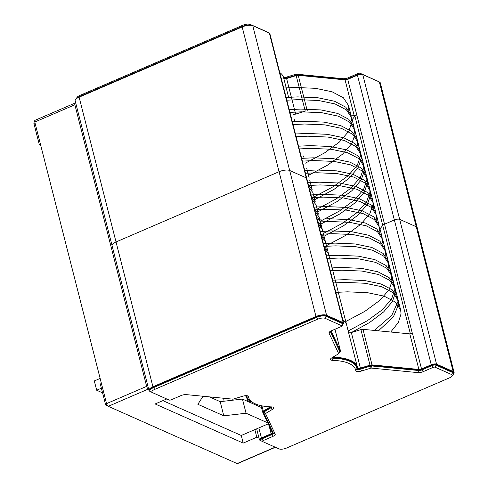 <?xml version="1.0" encoding="UTF-8"?>
<svg xmlns="http://www.w3.org/2000/svg" width="488" height="488" viewBox="0 0 488 488"><rect width="100%" height="100%" fill="white"/><g stroke="black" fill="none" stroke-linecap="round" stroke-linejoin="round"><path stroke-width="0.73" d="M261.476 407.529L242.451 399.074L246.056 413.226L267.729 422.852M75.786 103.249L75.457 103.102A2.403 0.921 66.7 0 0 75.06 103.072L34.977 120.341A2.403 0.921 66.7 0 0 34.788 122.037L106.561 403.631A2.403 0.921 66.7 0 0 108.263 406.315L237.107 463.57A2.403 0.921 66.7 0 0 237.504 463.6L275.415 447.27M223.62 398.245A16.012 6.131 -113.3 0 1 224.035 401.215M210.871 397.525A16.012 6.131 -113.3 0 1 210.609 396.982M231.983 399.062L232.288 400.251M75.06 103.072A2.403 0.921 66.7 0 0 74.865 104.774L146.644 386.362A2.403 0.921 66.7 0 0 148.346 389.046L148.669 389.192M247.66 401.386L246.836 398.159M268.205 423.871L254.852 429.623L256.798 437.242L259.061 438.242M256.798 437.242L243.213 443.092L241.267 435.473L162.87 400.636M166.731 398.977L155.153 403.966L243.213 443.092M106.86 404.503L105.67 405.016L100.302 383.971L101.425 383.483M107.781 405.955L105.67 405.016M35.014 122.939L33.892 123.427L39.253 144.472L40.663 145.095M40.382 143.984L39.253 144.472M203.057 396.25L197.866 404.296L223.785 415.813L220.179 401.661L209.382 396.866M220.179 401.661L242.451 399.074M254.852 429.623L241.267 435.473M246.056 413.226L223.785 415.813M332.999 357.125A2.403 0.848 165.7 0 0 333.292 357.149A57.651 20.38 -14.3 0 1 357.411 367.202A57.651 20.38 -14.3 0 1 357.551 367.928A2.403 0.848 165.7 0 0 357.558 367.958A2.403 0.848 165.7 0 0 360.412 368.098L369.995 365.158A2.403 0.848 -14.3 0 1 372.039 364.89L418.875 369.44A2.403 0.848 165.7 0 0 421.534 368.946L431.258 364.762A4.002 1.415 -14.3 0 1 436.559 364.146L453.145 371.514A8.009 2.83 -14.3 0 1 454.108 372.46L417.203 227.676A8.009 2.83 165.7 0 0 416.24 226.725A8.009 2.83 -14.3 0 1 417.203 227.676L380.298 82.887A8.009 2.83 165.7 0 0 379.335 81.941L362.749 74.573A4.002 1.415 165.7 0 0 357.448 75.189L347.724 79.373A2.403 0.848 -14.3 0 1 345.065 79.867L298.229 75.317A2.403 0.848 165.7 0 0 296.185 75.579L286.602 78.525A2.403 0.848 -14.3 0 1 283.827 78.525M286.602 78.525L295.667 114.088L305.25 111.142L296.185 75.579M350.994 115.125L354.129 115.43L345.065 79.867M319.585 228.713A57.651 20.38 165.7 0 0 320.647 223.144A57.651 20.38 165.7 0 0 320.5 222.418A57.651 20.38 165.7 0 0 316.681 217.325A57.651 20.38 -14.3 0 1 320.5 222.418L357.411 367.202M288.603 97.277L283.595 77.629A57.651 20.38 165.7 0 0 279.776 72.541M354.129 115.43A2.403 0.848 -14.3 0 0 356.789 114.936L384.526 224.206A4.002 1.415 165.7 0 0 382.745 225.407A128.106 45.292 -14.3 0 1 379.213 229.634A128.106 45.292 165.7 0 0 382.745 225.407A4.002 1.415 -14.3 0 1 384.526 224.206L412.372 333.432M431.258 364.762L394.353 219.972L384.526 224.206L394.353 219.972A4.002 1.415 -14.3 0 1 399.654 219.356A4.002 1.415 165.7 0 0 394.353 219.972L357.448 75.189M150.408 391.571L149.95 391.37A8.009 2.83 -14.3 0 1 148.986 390.418A8.009 2.83 -14.3 0 1 152.933 386.752L315.974 316.505A8.009 2.83 -14.3 0 1 326.582 315.272L343.168 322.641A4.002 1.415 -14.3 0 1 343.65 323.117L306.738 178.327A4.002 1.415 165.7 0 0 306.257 177.858A4.002 1.415 -14.3 0 1 306.738 178.327L269.834 33.544A4.002 1.415 165.7 0 0 269.352 33.068L252.772 25.699A8.009 2.83 165.7 0 0 242.164 26.931L79.117 97.173A8.009 2.83 165.7 0 0 75.17 100.845L112.075 245.635A8.009 2.83 165.7 0 0 113.045 246.58M326.582 315.272L289.677 170.489A8.009 2.83 165.7 0 0 279.069 171.721L116.022 241.963A8.009 2.83 165.7 0 0 112.075 245.635A8.009 2.83 -14.3 0 1 116.022 241.963L279.069 171.721A8.009 2.83 -14.3 0 1 289.677 170.489L306.257 177.858L289.677 170.489L252.772 25.699M453.145 371.514L416.24 226.725L399.654 219.356L416.24 226.725L379.335 81.941M410.396 333.884L354.904 116.181A128.106 45.292 -14.3 0 1 350.707 121.122M295.667 114.088A2.403 0.848 -14.3 0 1 292.892 114.088M354.904 116.181A4.002 1.415 -14.3 0 1 356.685 114.979M378.877 81.734A7.204 2.55 165.7 0 0 378.578 81.557A7.204 2.55 165.7 0 0 378.468 81.508L361.882 74.139A3.203 1.135 165.7 0 0 357.643 74.627L347.92 78.818L348.029 79.245M283.79 78.391A3.203 1.135 165.7 0 0 286.59 78.043L296.173 75.097A1.604 0.567 165.7 0 1 297.534 74.92L344.375 79.471A3.203 1.135 165.7 0 0 347.92 78.818L348.316 77.708L358.033 73.517A1.604 0.567 165.7 0 1 360.156 73.273L378.481 81.563M268.742 32.794A3.203 1.135 165.7 0 0 268.54 32.659A3.203 1.135 165.7 0 0 268.491 32.635L251.906 25.266A7.204 2.55 165.7 0 0 242.359 26.376L79.312 96.618A7.204 2.55 165.7 0 0 76.043 98.857A7.204 2.55 165.7 0 0 75.829 99.241M79.422 97.045L79.709 95.508A5.606 1.982 165.7 0 0 77.165 97.246L76.043 98.857M79.709 95.508L242.756 25.26A5.606 1.982 165.7 0 1 250.179 24.4L266.759 31.769A1.604 0.567 165.7 0 1 266.784 31.781L268.54 32.659M283.595 77.629A4.807 1.696 165.7 0 0 286.572 77.086L296.155 74.139L342.997 78.69A4.807 1.696 165.7 0 0 348.316 77.708M260.543 440.511L259.927 440.243A4.002 1.415 -14.3 0 1 259.445 439.767A4.002 1.415 -14.3 0 1 261.422 437.931L271.139 433.74A2.403 0.848 165.7 0 0 272.322 432.642A2.403 0.848 165.7 0 0 272.304 432.588L262.629 412.025A2.403 0.848 -14.3 0 1 262.611 411.97A2.403 0.848 -14.3 0 1 263.27 411.134L270.151 406.986A2.403 0.848 165.7 0 0 270.37 406.846M252.18 402.307A57.651 20.38 -14.3 0 1 245.684 395.683A57.651 20.38 -14.3 0 1 245.684 395.676L245.684 395.683M454.108 372.46A8.009 2.83 -14.3 0 1 453.45 374.064M331.09 330.931L340.459 350.86A2.403 0.848 -14.3 0 1 340.484 350.915A2.403 0.848 -14.3 0 1 339.861 351.726M421.534 368.946L412.47 333.389A2.403 0.848 165.7 0 1 409.81 333.877L362.974 329.327A2.403 0.848 165.7 0 0 360.931 329.595L369.995 365.158M343.65 323.117A4.002 1.415 -14.3 0 1 343.07 324.148M348.572 332.535A2.403 0.848 165.7 0 0 351.348 332.541L360.931 329.595M152.372 392.584L150.816 391.803A7.204 2.55 -14.3 0 1 150.701 391.748A7.204 2.55 -14.3 0 1 149.944 390.949A7.204 2.55 -14.3 0 1 153.494 387.643L316.541 317.401L317.676 319.195A5.606 1.982 -14.3 0 1 325.1 318.329L341.679 325.697A1.604 0.567 -14.3 0 1 341.814 326.124A1.604 0.567 -14.3 0 1 341.088 326.625L331.364 330.809A4.807 1.696 -14.3 0 0 329.18 332.304A4.807 1.696 -14.3 0 0 329.034 333.121L338.709 353.684L331.828 357.832A4.807 1.696 -14.3 0 0 330.699 358.79A4.807 1.696 -14.3 0 0 332.523 360.339A55.248 19.532 -14.3 0 1 355.776 370.673A4.807 1.696 -14.3 0 0 361.492 371.014L371.075 368.068L417.917 372.618A4.807 1.696 -14.3 0 0 423.236 371.636L432.96 367.446A1.604 0.567 -14.3 0 1 435.076 367.202L451.662 374.57A5.606 1.982 -14.3 0 1 452.12 376.059A5.606 1.982 -14.3 0 1 449.576 377.803L286.529 448.045A5.606 1.982 -14.3 0 1 279.106 448.911L262.52 441.542A1.604 0.567 -14.3 0 1 262.495 441.53L260.793 440.676A3.203 1.135 -14.3 0 1 260.744 440.652A3.203 1.135 -14.3 0 1 260.409 440.292L260.22 439.566A3.203 1.135 -14.3 0 1 261.8 438.102L271.523 433.911A3.203 1.135 165.7 0 0 273.079 432.716M263.569 412.458L263.398 411.811A1.604 0.567 -14.3 0 1 263.386 411.774A1.604 0.567 -14.3 0 1 263.825 411.213L270.706 407.071A3.203 1.135 165.7 0 0 270.999 406.876M149.944 390.949L149.761 390.223A7.204 2.55 -14.3 0 1 153.311 386.917L316.358 316.675A7.204 2.55 -14.3 0 1 325.905 315.565L342.485 322.934A3.203 1.135 -14.3 0 1 342.869 323.312L343.058 324.038A3.203 1.135 -14.3 0 1 342.93 324.514L341.814 326.124M330.388 331.297L339.691 351.073A1.604 0.567 -14.3 0 1 339.703 351.11A1.604 0.567 -14.3 0 1 339.709 351.147M332.456 357.454A3.203 1.135 165.7 0 0 332.853 357.484A56.846 20.1 -14.3 0 1 356.63 367.403L356.82 368.129A56.846 20.1 -14.3 0 1 356.96 368.843A3.203 1.135 -14.3 0 0 356.972 368.885A3.203 1.135 -14.3 0 0 360.772 369.074L370.355 366.128A1.604 0.567 -14.3 0 1 371.716 365.951L418.558 370.502L418.368 369.776A3.203 1.135 165.7 0 0 421.919 369.117L431.642 364.933A3.203 1.135 -14.3 0 1 435.882 364.438L452.461 371.807A7.204 2.55 -14.3 0 1 453.334 372.661L453.517 373.387A7.204 2.55 -14.3 0 1 453.236 374.449L452.12 376.059M356.862 368.312A3.203 1.135 165.7 0 0 360.589 368.349L370.172 365.402A1.604 0.567 -14.3 0 1 371.533 365.225L418.368 369.776M260.409 440.292A3.203 1.135 -14.3 0 1 261.983 438.828L271.706 434.637L271.523 433.911M271.761 406.907A3.203 1.135 -14.3 0 1 270.889 407.797L264.008 411.939A1.604 0.567 -14.3 0 0 263.575 412.5A1.604 0.567 -14.3 0 0 263.587 412.537L273.262 433.094A3.203 1.135 -14.3 0 1 273.286 433.167A3.203 1.135 -14.3 0 1 271.706 434.637L272.841 436.425L263.117 440.615A1.604 0.567 -14.3 0 0 262.495 441.53L260.744 440.652M270.706 407.071L272.371 409.408A4.807 1.696 -14.3 0 0 273.182 407.205A4.807 1.696 -14.3 0 0 271.682 406.9A55.248 19.532 -14.3 0 1 254.364 403.405L252.607 402.527A56.846 20.1 -14.3 0 1 246.647 396.207A56.846 20.1 -14.3 0 1 246.531 395.676M316.358 316.675L316.541 317.401A7.204 2.55 -14.3 0 1 326.088 316.291L342.668 323.66A3.203 1.135 -14.3 0 1 343.058 324.038M330.266 331.37L339.88 351.799A1.604 0.567 -14.3 0 1 339.892 351.836A1.604 0.567 -14.3 0 1 339.831 352.074L338.709 353.684L339.88 351.799L339.691 351.073M332.523 360.339L333.036 358.21A3.203 1.135 -14.3 0 1 331.803 357.844M332.853 357.484L333.036 358.21A56.846 20.1 -14.3 0 1 356.82 368.129M423.236 371.636L422.102 369.843A3.203 1.135 -14.3 0 1 418.558 370.502L417.917 372.618M421.919 369.117L422.102 369.843L431.825 365.658A3.203 1.135 -14.3 0 1 436.065 365.164L452.65 372.533A7.204 2.55 -14.3 0 1 453.517 373.387M317.676 319.195L154.629 389.436A5.606 1.982 -14.3 0 0 152.457 392.626L150.701 391.748M254.364 403.405A55.248 19.532 -14.3 0 1 248.429 396.567A4.807 1.696 -14.3 0 0 247.91 395.975A4.807 1.696 -14.3 0 0 242.713 396.225L233.124 399.172L186.288 394.621A4.807 1.696 -14.3 0 0 180.969 395.603L171.245 399.794A1.604 0.567 -14.3 0 1 169.123 400.038L152.543 392.669A5.606 1.982 -14.3 0 1 152.457 392.626M272.371 409.408L265.496 413.556L275.171 434.113A4.807 1.696 -14.3 0 1 272.841 436.425M348.865 110.508L348.572 105.615L343.369 97.746L332.078 91.793L315.51 88.322L295.332 87.462L283.717 88.011M305.39 163.138L324.55 152.903L339.453 141.99L348.755 131.303L352.049 121.671L351.659 117.742L346.437 109.892L335.14 103.962L318.585 100.504L298.436 99.643L286.822 100.192M308.501 175.32L327.661 165.09L342.558 154.178L351.86 143.484L355.154 133.852L354.77 129.942L349.548 122.085L338.251 116.15L321.702 112.685L301.541 111.831L289.933 112.38M358.18 147.059L357.887 142.167L352.69 134.298L341.393 128.344L324.825 124.873L304.646 124.013L293.038 124.562M314.711 199.69L333.871 189.454L348.767 178.541L358.07 167.854L361.37 158.222L360.98 154.293L355.752 146.449L344.455 140.513L327.905 137.055L307.751 136.195L296.143 136.744M317.816 211.871L336.976 201.642L351.879 190.729L361.181 180.035L364.475 170.404L364.085 166.493L358.869 158.637L347.572 152.701L331.016 149.237L310.856 148.382L299.248 148.931M320.921 224.059L340.081 213.823L354.983 202.91L364.286 192.217L367.58 182.591L367.202 178.718L362.005 170.849L350.713 164.895L334.146 161.424L313.967 160.564L302.353 161.113M324.026 236.241L343.186 226.005L358.088 215.098L367.391 204.405L370.685 194.773L370.294 190.845L365.073 183L353.769 177.065L337.22 173.606L317.072 172.752L305.457 173.295M373.71 207.973L373.405 203.045L368.184 195.188L356.887 189.252L340.331 185.788L320.177 184.934L308.562 185.483M376.815 220.161L376.522 215.269L371.319 207.4L360.028 201.446L343.46 197.976L323.282 197.115L311.667 197.664M379.92 232.343L379.609 227.396L374.387 219.551L363.09 213.616L346.535 210.157L326.387 209.303L314.778 209.846M383.025 244.525L382.72 239.596L377.505 231.739L366.207 225.804L349.652 222.339L329.491 221.485L317.883 222.034M386.13 256.712L385.837 251.82L380.64 243.951L369.343 237.998L352.775 234.527L332.596 233.667L320.988 234.216M389.235 268.894L388.93 263.953L383.702 256.102L372.405 250.167L355.856 246.708L335.701 245.854L324.093 246.397M345.766 321.525L364.926 311.295L379.829 300.382L389.131 289.689L392.425 280.057L392.035 276.147L386.819 268.29L375.522 262.355L358.967 258.89L338.806 258.036L327.198 258.585M360.412 368.098L351.348 332.541L369.581 322.507L383.66 311.905L392.419 301.566L395.53 292.245L395.152 288.371L389.955 280.502L378.664 274.555L362.096 271.078L341.917 270.218L330.303 270.767M378.407 330.827L393.365 316.944L398.635 304.427L398.245 300.504L393.023 292.654L381.72 286.718L365.17 283.26L345.022 282.406L333.408 282.949M312.887 192.528L309.203 187.984M314.711 209.602L318.389 214.122L315.98 204.685L312.308 200.165M319.091 216.879L315.413 212.347M322.202 229.079L318.518 224.535M325.874 243.481L325.301 241.237L321.623 236.717M328.406 253.431L324.727 248.898M351.018 121.469L351.348 118.919L350.976 115.052L345.779 107.177L334.481 101.229L317.914 97.759L297.735 96.898L286.127 97.447M354.123 133.657L354.453 131.107L354.068 127.179L348.841 119.328L337.543 113.399L320.994 109.934L300.84 109.08L289.231 109.629M357.228 145.839L357.564 143.289L357.173 139.373L351.958 131.522L340.661 125.587L324.105 122.122L303.945 121.262L292.336 121.811M314.01 196.939L333.17 186.709L348.072 175.796L357.375 165.103L360.669 155.471L360.29 151.603L355.093 143.728L343.796 137.781L327.235 134.31L307.05 133.45L295.441 133.999M317.115 209.126L336.275 198.891L351.177 187.978L360.48 177.284L363.774 167.659L363.383 163.73L358.155 155.879L346.858 149.95L330.309 146.485L310.161 145.631L298.546 146.18M320.22 221.308L339.38 211.072L354.282 200.159L363.584 189.472L366.878 179.84L366.494 175.924L361.272 168.073L349.975 162.138L333.42 158.673L313.265 157.819L301.651 158.362M323.324 233.49L342.485 223.26L357.387 212.347L366.689 201.654L369.983 192.022L369.605 188.154L364.408 180.279L353.117 174.332L336.549 170.861L316.37 170.001L304.756 170.55M326.429 245.677L345.589 235.442L360.492 224.529L369.794 213.835L373.088 204.21L372.698 200.281L367.476 192.431L356.179 186.501L339.624 183.037L319.475 182.183L307.861 182.732M375.864 218.941L376.193 216.391L375.809 212.481L370.587 204.624L359.29 198.689L342.735 195.224L322.58 194.37L310.972 194.913M378.969 231.123L379.298 228.573L378.926 224.706L373.723 216.831L362.431 210.883L345.864 207.412L325.685 206.552L314.077 207.101M382.074 243.311L382.403 240.761L382.019 236.832L376.791 228.982L365.494 223.053L348.944 219.594L328.79 218.734L317.182 219.283M385.178 255.492L385.514 252.943L385.123 249.032L379.908 241.176L368.611 235.24L352.055 231.776L331.895 230.922L320.287 231.464M388.283 267.674L388.619 265.124L388.241 261.257L383.043 253.382L371.752 247.434L355.185 243.963L335 243.103L323.391 243.652M391.388 279.862L391.724 277.312L391.333 273.384L386.106 265.533L374.808 259.604L358.259 256.145L338.111 255.285L326.496 255.834M348.17 330.962L367.33 320.726L382.232 309.819L391.535 299.126L394.829 289.494L394.444 285.584L389.223 277.727L377.925 271.792L361.37 268.327L341.216 267.473L329.601 268.016M374.308 330.431L391.772 315.34L397.933 301.675L397.555 297.808L392.358 289.933L381.067 283.986L364.499 280.515L344.321 279.654L332.706 280.204M390.748 332.029L398.336 322.483L401.038 313.863L400.648 309.935L395.426 302.084L384.129 296.155L367.574 292.696L347.425 291.836L335.811 292.385M312.18 189.759L308.501 185.233M315.291 201.965L311.606 197.414M319.091 216.867L321.494 226.304L317.816 221.784M324.605 238.516L320.921 233.965M327.704 250.673L324.026 246.153M343.936 314.339L346.34 323.776L342.661 319.256M100.138 378.426L94.306 380.939L96.673 390.229L101.382 388.198M102.565 392.852L96.673 390.229M275.183 447.167L237.107 463.57M148.346 389.046L108.263 406.315M74.865 104.774L34.788 122.037M146.644 386.362L106.561 403.631M307.294 110.88L298.229 75.317M356.789 114.936L347.724 79.373M315.974 316.505L242.164 26.931M152.933 386.752L79.117 97.173M436.559 364.146L362.749 74.573M343.168 322.641L269.352 33.068M360.156 73.273L361.944 74.371M358.033 73.517L357.753 75.06M342.997 78.69L344.461 79.806M296.289 75.548L296.155 74.139L297.637 75.311M286.572 77.086L286.706 78.495M266.759 31.769L268.504 32.69M250.179 24.4L251.948 25.437M242.756 25.26L242.469 26.803M261.922 405.845L263.27 411.134M261.007 405.65L262.605 411.915M252.363 402.405L252.674 403.613M258.86 427.897L261.422 437.931M269.12 425.817L271.139 433.74M340.484 350.915L334.963 329.26L340.459 350.86M362.974 329.327L372.039 364.89M409.81 333.877L418.875 369.44M263.117 440.615L261.8 438.102M263.587 412.537L265.496 413.556L263.825 411.213M154.629 389.436L153.311 386.917M325.1 318.329L326.088 316.291L325.905 315.565M341.679 325.697L342.668 323.66L342.485 322.934M361.492 371.014L360.589 368.349M371.533 365.225L371.075 368.068L370.172 365.402M432.96 367.446L431.642 364.933M435.076 367.202L436.065 365.164L435.882 364.438M451.662 374.57L452.65 372.533L452.461 371.807M273.262 433.094L275.171 434.113M246.879 395.701L248.429 396.567M355.776 370.673L356.96 368.843M329.034 333.121L330.022 331.529M376.827 80.679L378.578 81.557M112.075 245.635L148.986 390.418M261.001 405.65L262.611 411.97M259.445 439.767L256.664 428.842M249.917 402.393L249.508 400.77M263.575 412.5L263.386 411.774M246.647 396.207L246.507 395.676M339.892 351.836L339.703 351.11M348.554 105.561L350.957 114.997M351.659 117.736L354.062 127.173M354.764 129.924L357.173 139.361M357.875 142.112L360.278 151.548M360.974 154.287L363.383 163.724M364.085 166.475L366.488 175.912M367.19 178.663L369.593 188.1M370.294 190.839L372.698 200.275M373.399 203.026L375.803 212.463M376.504 215.214L378.914 224.651M379.609 227.39L382.012 236.826M382.714 239.577L385.123 249.014M385.825 251.765L388.228 261.202M388.924 263.941L391.333 273.378M392.035 276.129L394.438 285.565M395.14 288.316L397.543 297.753M398.245 300.492L400.648 309.929M294.246 119.401L294.813 121.64M303.56 155.953L304.134 158.191M306.665 168.134L309.069 177.565M309.77 180.316L312.18 189.753M312.881 192.504L315.285 201.941M322.196 229.055L322.763 231.294M340.831 302.157L343.235 311.594"/></g></svg>
